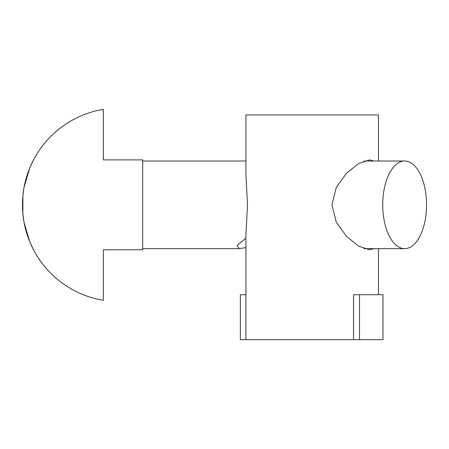 <?xml version="1.0" encoding="UTF-8"?>
<svg xmlns="http://www.w3.org/2000/svg" width="449" height="449" viewBox="0 0 449 449"><rect width="100%" height="100%" fill="white"/><g stroke="black" fill="none" stroke-linecap="round" stroke-linejoin="round"><path stroke-width="0.67" d="M245.906 247.618L239.216 248.656L237.016 245.519L245.906 238.234M142.675 161.017L245.906 161.017M363.959 161.017L404.639 161.017A43.822 21.911 90 0 0 382.728 204.839A43.822 21.911 90 0 0 404.639 248.656A43.822 21.911 90 0 0 426.55 204.839A43.822 21.911 90 0 0 404.639 161.017M142.675 248.656L239.216 248.656M363.959 248.656L404.639 248.656M24.044 222.334L29.696 241.59L32.934 248.656L29.606 241.366M23.909 221.57L22.815 213.247M22.815 196.426L23.909 188.103M29.606 168.313L32.934 161.017L29.696 168.083L24.044 187.34M27.125 175.116A96.827 96.827 0 0 0 22.871 195.809L22.871 213.87A96.827 96.827 0 0 0 27.125 234.558M103.349 300.342L103.349 249.779L142.675 249.779L142.675 159.895L103.349 159.895L103.349 109.332A96.827 96.827 0 0 0 103.349 300.342A96.827 96.827 0 0 1 32.934 248.656M32.934 161.017A96.827 96.827 0 0 1 103.349 109.332M353.565 339.669L359.509 339.669L359.509 294.724L353.565 294.724L353.565 339.669L240.361 339.669L240.361 294.724L245.906 294.724M245.906 339.669L245.906 235.192L247.522 204.839L245.906 174.487L245.906 114.95L378.49 114.95L378.49 161.017M373.95 248.656L369.611 249.779L358.762 246.198L346.555 236.477L336.279 222.216L331.929 204.839L336.279 187.458L346.555 173.196L358.762 163.475L369.611 159.895L373.95 161.017M359.509 294.724L382.975 294.724L382.975 339.669L359.509 339.669M378.49 248.656L378.49 294.724"/></g></svg>
